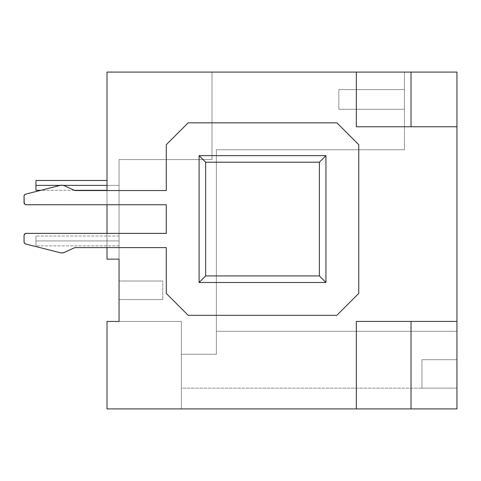 <?xml version="1.0" encoding="UTF-8"?>
<svg xmlns="http://www.w3.org/2000/svg" width="481" height="481" viewBox="0 0 481 481"><rect width="100%" height="100%" fill="white"/><g stroke="black" fill="none" stroke-linecap="round" stroke-linejoin="round"><path stroke-width="0.36" stroke-dasharray="2.4 1.8" d="M119.041 185.383L107.01 185.383L119.041 185.383L119.041 190.308L119.041 185.383L35.931 185.383L119.041 185.383L119.041 190.308L119.041 180.465L119.041 190.308L119.041 180.465L119.041 185.383L119.041 180.465L119.041 185.383L35.931 185.383L119.041 185.383L119.041 180.465L119.041 185.383L35.931 185.383L35.931 190.308L35.931 185.383L119.041 185.383M63.342 185.383L60.317 185.383L63.342 185.383M119.041 240.939L35.931 240.939L119.041 240.939L119.041 245.857L119.041 240.939L35.931 240.939L35.931 245.857L35.931 240.939L119.041 240.939L119.041 236.015L119.041 245.857L119.041 236.015L119.041 240.939L119.041 236.015L119.041 240.939L35.931 240.939L35.931 245.857L35.931 240.939L119.041 240.939L119.041 236.015L119.041 240.939L35.931 240.939L35.931 236.015L35.931 245.857L35.931 240.939L119.041 240.939M35.931 190.308L35.931 180.465L35.931 190.308L35.931 180.465L35.931 190.308L107.01 190.308M119.041 321.452L119.041 159.578L119.041 259.121L119.041 159.578L119.041 259.121L107.01 259.121L107.01 72.09L107.01 259.121L107.01 72.09L107.01 259.121L107.01 233.375L107.01 259.121L119.041 259.121L119.041 159.578L211.995 159.578L211.995 72.09L107.01 72.09L107.01 204.756L107.01 190.542L166.282 190.542L166.282 144.703L188.155 122.835L336.874 122.835L358.748 144.703L358.748 293.428L336.874 315.302L188.155 315.302L166.282 293.428L166.282 247.589L107.01 247.589L166.282 247.589L166.282 293.428L188.155 315.302L336.874 315.302L358.748 293.428L358.748 144.703L336.874 122.835L188.155 122.835L166.282 144.703L166.282 190.542L107.01 190.542L107.01 72.09L356.343 72.09L356.343 126.768L356.343 72.09L107.01 72.09L211.995 72.09L107.01 72.09L211.995 72.09L107.01 72.09L107.01 259.121L107.01 72.09L211.995 72.09L211.995 159.578L119.041 159.578L119.041 259.121L107.01 259.121L119.041 259.121L107.01 259.121L119.041 259.121L107.01 259.121L119.041 259.121L119.041 159.578L211.995 159.578L211.995 72.09L211.995 159.578L119.041 159.578L211.995 159.578L211.995 72.09L107.01 72.09L107.01 259.121L107.01 72.09L211.995 72.09L211.995 159.578L119.041 159.578L119.041 259.121L107.01 259.121L119.041 259.121L119.041 321.452L107.01 321.452L107.01 408.91L107.01 321.452L107.01 408.91L107.01 321.452L119.041 321.452L107.01 321.452L107.01 408.91L356.343 408.91L356.343 321.422L456.95 321.422L356.343 321.422L356.343 408.91L107.01 408.91L107.01 321.452L181.373 321.452L107.01 321.452L107.01 408.91L181.373 408.91L181.373 321.452L181.373 408.91L107.01 408.91L107.01 321.452L181.373 321.452L107.01 321.452L181.373 321.452L181.373 408.91L181.373 321.452L119.041 321.452L181.373 321.452L181.373 408.91L181.373 321.452L107.01 321.452L107.01 408.91L181.373 408.91L107.01 408.91L107.01 321.452L119.041 321.452M119.041 280.988L119.041 299.579L119.041 280.988L162.782 280.988L162.782 299.579L119.041 299.579L119.041 280.988L162.782 280.988L119.041 280.988L119.041 299.579L162.782 299.579L119.041 299.579L162.782 299.579L162.782 280.988L162.782 299.579L162.782 280.988L119.041 280.988M421.957 359.698L456.95 359.698L421.957 359.698L456.95 359.698L456.95 388.131L421.957 388.131L421.957 359.698L421.957 388.131L456.95 388.131L456.95 359.698L421.957 359.698L456.95 359.698L421.957 359.698L456.95 359.698L421.957 359.698L456.95 359.698L456.95 388.131L421.957 388.131L421.957 359.698L421.957 388.131L456.95 388.131L456.95 359.698L421.957 359.698L456.95 359.698L421.957 359.698L421.957 388.131L181.373 388.131L181.373 354.257L216.366 354.257L216.366 149.735L404.461 149.735L216.366 149.735L404.461 149.735L216.366 149.735L404.461 149.735L404.461 109.271L338.846 109.271L338.846 89.586L404.461 89.586L404.461 72.09L456.95 72.09L404.461 72.09L456.95 72.09L404.461 72.09L456.95 72.09L411.021 72.09L411.021 126.768L411.021 72.09L356.343 72.09L356.343 126.768L456.95 126.768L356.343 126.768L456.95 126.768L456.95 408.91L411.021 408.91L456.95 408.91L456.95 321.422L356.343 321.422L356.343 408.91L411.021 408.91L411.021 321.422L456.95 321.422L356.343 321.422L411.021 321.422L411.021 408.91L356.343 408.91L356.343 321.422L411.021 321.422L411.021 408.91L411.021 321.422L456.95 321.422L456.95 126.768L411.021 126.768L411.021 72.09L411.021 126.768L356.343 126.768L356.343 72.09L411.021 72.09L411.021 126.768L356.343 126.768L356.343 72.09L356.343 126.768L456.95 126.768L456.95 72.09L456.95 388.131L456.95 72.09L456.95 126.768L411.021 126.768L411.021 72.09L456.95 72.09L456.95 388.131L456.95 72.09L456.95 331.265L216.366 331.265L456.95 331.265L216.366 331.265L456.95 331.265L456.95 359.698L421.957 359.698L456.95 359.698L456.95 331.265L216.366 331.265L216.366 354.257L181.373 354.257L181.373 388.131L456.95 388.131L421.957 388.131L421.957 359.698L421.957 388.131L421.957 359.698L421.957 388.131L421.957 359.698L421.957 388.131L181.373 388.131L181.373 354.257L181.373 388.131L181.373 354.257L216.366 354.257L216.366 331.265L456.95 331.265L216.366 331.265L456.95 331.265L456.95 72.09L404.461 72.09L404.461 89.586L338.846 89.586L338.846 109.271L404.461 109.271L404.461 149.735L216.366 149.735L216.366 354.257L181.373 354.257L216.366 354.257L216.366 149.735L404.461 149.735L404.461 72.09L404.461 109.271L338.846 109.271L404.461 109.271L404.461 89.586L338.846 89.586L338.846 109.271L404.461 109.271L338.846 109.271L338.846 89.586L404.461 89.586L338.846 89.586L338.846 109.271L338.846 89.586L404.461 89.586L404.461 109.271L338.846 109.271L404.461 109.271L404.461 89.586L338.846 89.586L338.846 109.271L404.461 109.271L338.846 109.271L338.846 89.586L404.461 89.586L338.846 89.586L338.846 109.271L338.846 89.586L404.461 89.586L338.846 89.586L404.461 89.586L404.461 109.271L338.846 109.271L404.461 109.271L338.846 109.271L338.846 89.586L338.846 109.271L338.846 89.586L404.461 89.586L404.461 72.09L456.95 72.09L456.95 331.265L216.366 331.265L456.95 331.265L216.366 331.265L456.95 331.265L456.95 359.698L421.957 359.698L456.95 359.698L456.95 331.265L216.366 331.265L216.366 354.257L181.373 354.257L181.373 388.131L456.95 388.131L421.957 388.131L421.957 359.698M107.01 204.756L107.01 233.375L166.282 233.375L166.282 204.756L107.01 204.756L166.282 204.756L166.282 233.375L107.01 233.375L107.01 204.756L26.239 204.756L24.693 204.118L24.05 202.573L24.05 196.248L24.513 194.901L25.703 194.126L60.221 185.407L62.428 185.239L64.568 185.81L74.862 190.542L107.01 190.542L107.01 204.756L166.282 204.756L26.239 204.756L25.403 204.593L24.218 203.409L24.05 196.248L24.513 194.901L25.703 194.126L60.221 185.407L62.428 185.239L64.568 185.81L74.862 190.542L166.282 190.542L166.282 144.703L188.155 122.835L336.874 122.835L358.748 144.703L358.748 293.428L336.874 315.302L188.155 315.302L166.282 293.428L166.282 247.589L74.862 247.589L64.568 252.327L62.428 252.898L60.221 252.723L25.703 244.005L24.513 243.23L24.05 241.889L24.05 235.564L24.693 234.019L26.239 233.375L166.282 233.375L166.282 204.756L166.282 233.375L107.01 233.375L107.01 247.589L74.862 247.589L64.568 252.327L62.428 252.898L60.221 252.723L25.703 244.005L24.513 243.23L24.05 241.889L24.218 234.728L24.693 234.019L26.239 233.375L107.01 233.375L26.239 233.375A2.189 2.189 0 0 0 24.05 235.564L24.05 241.889A2.189 2.189 0 0 0 25.703 244.005L60.221 252.723A6.56 6.56 0 0 0 64.568 252.327L74.862 247.589L166.282 247.589L166.282 293.428L188.155 315.302L336.874 315.302L358.748 293.428L358.748 144.703L336.874 122.835L188.155 122.835L166.282 144.703L188.155 122.835L336.874 122.835L358.748 144.703L358.748 293.428L336.874 315.302L188.155 315.302L166.282 293.428L166.282 247.589L74.862 247.589L64.568 252.327A6.56 6.56 0 0 1 60.221 252.723L25.703 244.005A2.189 2.189 0 0 1 24.05 241.889L24.05 235.564A2.189 2.189 0 0 1 26.239 233.375L166.282 233.375L166.282 204.756L26.239 204.756L166.282 204.756L166.282 233.375L26.239 233.375L24.693 234.019L24.05 235.564L24.05 241.889L24.513 243.23L25.703 244.005L60.221 252.723L62.428 252.898L64.568 252.327L74.862 247.589L107.01 247.589L107.01 233.375L26.239 233.375A2.189 2.189 0 0 0 24.05 235.564L24.05 241.889A2.189 2.189 0 0 0 25.703 244.005L60.221 252.723A6.56 6.56 0 0 0 64.568 252.327L74.862 247.589L166.282 247.589L166.282 293.428L188.155 315.302L336.874 315.302L358.748 293.428L358.748 144.703L336.874 122.835L188.155 122.835L166.282 144.703L166.282 190.542L74.862 190.542L64.568 185.81A6.56 6.56 0 0 0 60.221 185.407L25.703 194.126A2.189 2.189 0 0 0 24.05 196.248L24.05 202.573A2.189 2.189 0 0 0 26.239 204.756A2.189 2.189 0 0 1 24.05 202.573L24.05 196.248A2.189 2.189 0 0 1 25.703 194.126L60.221 185.407A6.56 6.56 0 0 1 64.568 185.81L74.862 190.542L166.282 190.542L166.282 144.703L166.282 190.542L74.862 190.542L64.568 185.81A6.56 6.56 0 0 0 60.221 185.407L25.703 194.126A2.189 2.189 0 0 0 24.05 196.248L24.05 202.573A2.189 2.189 0 0 0 26.239 204.756L107.01 204.756L107.01 190.542L74.862 190.542L64.568 185.81L62.428 185.239L60.221 185.407L25.703 194.126L24.513 194.901L24.05 196.248L24.05 202.573L24.693 204.118L25.403 204.593L107.01 204.756M356.343 408.91L356.343 321.422L356.343 408.91M325.944 282.491L325.944 155.64L199.086 155.64L199.086 282.491L325.944 282.491L199.086 282.491L199.086 155.64L325.944 155.64L199.086 155.64L199.086 282.491L325.944 282.491L325.944 155.64L325.944 282.491L319.378 275.932L319.378 162.199L205.652 162.199L205.652 275.932L319.378 275.932L205.652 275.932L199.086 282.491L325.944 282.491L325.944 155.64L319.378 162.199L319.378 275.932L325.944 282.491L199.086 282.491L205.652 275.932L205.652 162.199L199.086 155.64L199.086 282.491L199.086 155.64L205.652 162.199L319.378 162.199L325.944 155.64L199.086 155.64L325.944 155.64L325.944 282.491L325.944 155.64L199.086 155.64L199.086 282.491L325.944 282.491M411.021 408.91L411.021 321.422L411.021 408.91M456.95 331.265L216.366 331.265L456.95 331.265L456.95 72.09L404.461 72.09L404.461 89.586L338.846 89.586L338.846 109.271L404.461 109.271L404.461 149.735L216.366 149.735L216.366 331.265L456.95 331.265M216.366 331.265L216.366 149.735L216.366 331.265M404.461 89.586L404.461 149.735L404.461 72.09L404.461 109.271L404.461 89.586L338.846 89.586L338.846 109.271L404.461 109.271L338.846 109.271L404.461 109.271L404.461 89.586L338.846 89.586L404.461 89.586L404.461 109.271L338.846 109.271L338.846 89.586L338.846 109.271L338.846 89.586L404.461 89.586L338.846 89.586L338.846 109.271L404.461 109.271L338.846 109.271L404.461 109.271L404.461 89.586L338.846 89.586L404.461 89.586L338.846 89.586L338.846 109.271L338.846 89.586L404.461 89.586L404.461 109.271L338.846 109.271L338.846 89.586L404.461 89.586M404.461 109.271L338.846 109.271L404.461 109.271M338.846 89.586L338.846 109.271L338.846 89.586M211.995 72.09L211.995 159.578L211.995 72.09M211.995 159.578L119.041 159.578L211.995 159.578M181.373 408.91L181.373 321.452L181.373 408.91M181.373 354.257L181.373 388.131L181.373 354.257L216.366 354.257L181.373 354.257M35.931 240.939L35.931 236.015L35.931 240.939M74.351 190.308L40.825 190.308M119.041 245.857L35.931 245.857L119.041 245.857M119.041 236.015L35.931 236.015L119.041 236.015M107.01 180.465L35.931 180.465"/><path stroke-width="0.72" d="M107.01 185.383L63.342 185.383L107.01 185.383M60.317 185.383L35.931 185.383L35.931 190.308L35.931 185.383L60.317 185.383M119.041 259.121L119.041 321.452L107.01 321.452L107.01 408.91L107.01 321.452L119.041 321.452L119.041 259.121L107.01 259.121L107.01 247.589L107.01 259.121L119.041 259.121M107.01 233.375L107.01 204.756L107.01 233.375M107.01 190.542L107.01 72.09L107.01 190.542M411.021 72.09L411.021 126.768L356.343 126.768L356.343 72.09L107.01 72.09L456.95 72.09L456.95 126.768L456.95 72.09L356.343 72.09L356.343 126.768L411.021 126.768L411.021 72.09M107.01 408.91L356.343 408.91L107.01 408.91M456.95 321.422L456.95 126.768L411.021 126.768L456.95 126.768L456.95 321.422L411.021 321.422L411.021 408.91L356.343 408.91L356.343 321.422L456.95 321.422L456.95 408.91L411.021 408.91L411.021 321.422L356.343 321.422L356.343 408.91L456.95 408.91L456.95 321.422M25.403 233.544L24.693 234.019L24.05 235.564A2.189 2.189 0 0 1 26.239 233.375L166.282 233.375L166.282 204.756L26.239 204.756A2.189 2.189 0 0 1 24.05 202.573L24.05 196.248A2.189 2.189 0 0 1 25.703 194.126L60.221 185.407A6.56 6.56 0 0 1 64.568 185.81L74.862 190.542L166.282 190.542L166.282 144.703L188.155 122.835L336.874 122.835L358.748 144.703L358.748 293.428L336.874 315.302L188.155 315.302L166.282 293.428L166.282 247.589L74.862 247.589L64.568 252.327A6.56 6.56 0 0 1 60.221 252.723L25.703 244.005A2.189 2.189 0 0 1 24.05 241.889L24.05 235.564L24.05 241.889L24.513 243.23L25.703 244.005L60.221 252.723L62.428 252.898L64.568 252.327L74.862 247.589L166.282 247.589L166.282 293.428L188.155 315.302L336.874 315.302L358.748 293.428L358.748 144.703L336.874 122.835L188.155 122.835L166.282 144.703L166.282 190.542L74.862 190.542L64.568 185.81L62.428 185.239L60.221 185.407L25.703 194.126L24.513 194.901L24.05 196.248L24.218 203.409L25.403 204.593L26.239 204.756L166.282 204.756L166.282 233.375L26.239 233.375L24.693 234.019M24.693 204.118L25.403 204.593M205.652 162.199L319.378 162.199L319.378 275.932L205.652 275.932L205.652 162.199L319.378 162.199L319.378 275.932L325.944 282.491L325.944 155.64L319.378 162.199L325.944 155.64L199.086 155.64L205.652 162.199L199.086 155.64L199.086 282.491L205.652 275.932L205.652 162.199M325.944 282.491L319.378 275.932L205.652 275.932L199.086 282.491L325.944 282.491L199.086 282.491L199.086 155.64L325.944 155.64L325.944 282.491M35.931 180.465L35.931 185.383L35.931 180.465L107.01 180.465M107.01 190.308L74.351 190.308M40.825 190.308L35.931 190.308"/></g></svg>
